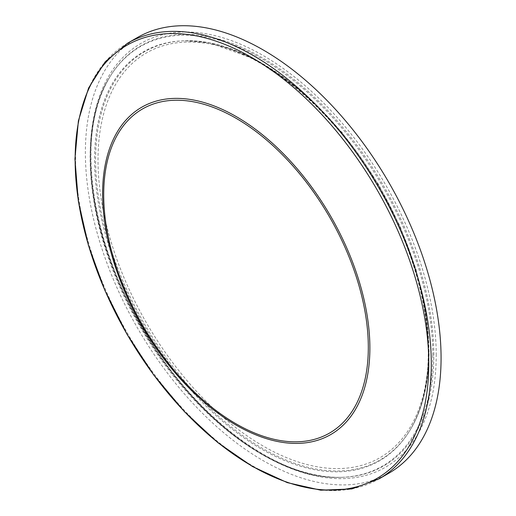 <?xml version="1.0" encoding="UTF-8"?>
<svg xmlns="http://www.w3.org/2000/svg" width="516" height="516" viewBox="0 0 516 516"><rect width="100%" height="100%" fill="white"/><g stroke="black" fill="none" stroke-linecap="round" stroke-linejoin="round"><path stroke-width="0.39" stroke-dasharray="2.58 1.94" d="M137.462 37.5A251.518 145.215 -120 0 0 137.462 327.924A251.518 145.215 -120 0 0 388.98 473.14M127.665 43.151A251.518 145.215 -120 0 0 127.665 333.581A251.518 145.215 -120 0 0 379.183 478.796M428.428 350.699A233.645 134.895 -120 0 0 180.613 42.415A233.645 134.895 -120 0 0 180.613 372.836A233.645 134.895 -120 0 0 428.428 350.699M428.912 352.073A235.67 136.063 -120 0 0 185.244 40.764A235.67 136.063 -120 0 0 144.441 323.9A235.67 136.063 -120 0 0 410.039 430.131A235.67 136.063 -120 0 0 428.912 352.073M428.486 352.686A236.115 136.321 -120 0 0 184.354 40.783A236.115 136.321 -120 0 0 143.474 324.454A236.115 136.321 -120 0 0 409.575 430.886A236.115 136.321 -120 0 0 428.486 352.686M432.782 355.163A242.185 139.823 -120 0 0 302.253 87.733A242.185 139.823 -120 0 0 109.65 77.252A242.185 139.823 -120 0 0 140.462 326.247A242.185 139.823 -120 0 0 340.702 477.345A242.185 139.823 -120 0 0 432.782 355.163M433.84 354.918A242.63 140.081 -120 0 0 303.098 87.023A242.63 140.081 -120 0 0 110.14 76.452A242.63 140.081 -120 0 0 140.958 325.906A242.63 140.081 -120 0 0 341.579 477.326A242.63 140.081 -120 0 0 433.84 354.918M436.22 355.195A244.655 141.255 -120 0 0 176.724 32.379A244.655 141.255 -120 0 0 176.724 378.376A244.655 141.255 -120 0 0 436.22 355.195M185.244 40.764L209.986 42.944L254.685 59.101L299.802 89.739L342.114 132.586L378.544 184.502L399.971 226.195L415.915 269.062L425.752 311.425L429.073 351.602C428.996 383.014 422.656 409.194 410.039 430.131L409.575 430.886C421.895 410.543 428.119 384.71 428.248 353.402C428.467 300.963 408.846 237.225 375.358 181.929C325.428 97.266 244.281 37.894 184.354 40.783L185.244 40.764M109.676 77.213C74.568 132.199 87.933 238.011 140.133 326.667C190.843 415.999 275.621 480.248 340.695 477.345L341.579 477.326C278.821 480.332 194.339 417.612 143.216 329.124C89.068 239.295 75.175 130.632 110.14 76.452L109.676 77.213"/><path stroke-width="0.77" d="M379.183 478.796L388.98 473.14A251.518 145.215 -120 0 0 441.07 358.001A251.518 145.215 -120 0 0 331.278 104.883A251.518 145.215 -120 0 0 137.462 37.5L127.665 43.151L105.225 61.752L88.597 88.01L78.393 120.841L74.93 158.986L78.316 201.008L88.397 245.319L104.787 290.231L126.852 334.033L153.749 375.048L184.451 411.703L217.784 442.599L252.492 466.541L287.257 482.621L320.797 490.2L351.854 488.929L379.183 478.796A251.518 145.215 -120 0 0 431.273 363.657A251.518 145.215 -120 0 0 321.487 110.54A251.518 145.215 -120 0 0 127.665 43.151M428.79 363.909A250.073 144.377 60 0 1 163.546 387.6A250.073 144.377 60 0 1 163.546 33.946A250.073 144.377 60 0 1 428.79 363.909M369.875 348.048A188.991 109.115 -120 0 0 169.422 98.679A188.991 109.115 -120 0 0 169.422 365.954A188.991 109.115 -120 0 0 369.875 348.048M368.314 347.416A187.108 108.031 60 0 1 169.854 365.141A187.108 108.031 60 0 1 169.854 100.53A187.108 108.031 60 0 1 368.314 347.416"/></g></svg>
